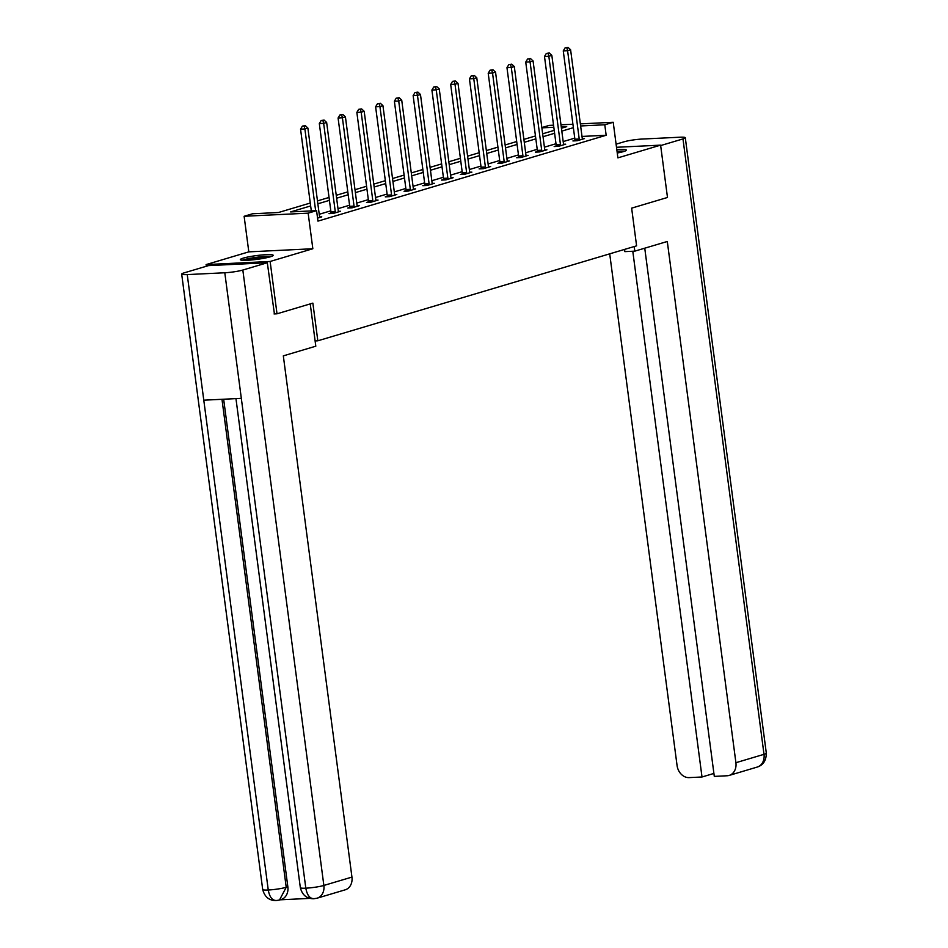 <?xml version="1.0" encoding="UTF-8"?>
<svg xmlns="http://www.w3.org/2000/svg" width="948" height="948" viewBox="0 0 948 948"><rect width="100%" height="100%" fill="white"/><g stroke="black" fill="none" stroke-linecap="round" stroke-linejoin="round"><path stroke-width="1.42" d="M617.255 153.019A16.578 1.908 -7.5 0 0 623.44 151.597A16.578 1.908 -7.5 0 0 626.379 150.092A16.578 1.908 -7.5 0 0 616.804 149.618M243.269 258.129A16.578 1.908 -7.5 0 0 240.33 259.634A16.578 1.908 -7.5 0 0 251.967 259.93A16.578 1.908 -7.5 0 0 270.263 256.813A16.578 1.908 -7.5 0 0 273.202 255.308A16.578 1.908 -7.5 0 0 261.565 255.012A16.578 1.908 -7.5 0 0 243.269 258.129M541.841 127.577L549.188 125.397L553.549 125.183M206.332 266.258L206.107 264.587L270.133 261.47L312.84 248.743L308.147 213.158L244.122 216.274L252.547 213.774L278.499 212.506L310.28 203.038M312.84 248.743L248.814 251.86L206.107 264.587M248.814 251.86L244.122 216.274M315.103 340.936L317.829 340.794L636.594 245.828L631.641 208.145L667.487 197.468L660.602 145.139L616.496 147.284M317.829 340.794L312.864 303.123L277.017 313.8L274.055 313.942M277.017 313.8L270.133 261.47M310.66 205.941L290.609 211.914L316.573 210.657L317.947 221.121L606.163 135.256L582.001 136.429M574.749 138.135L563.183 141.584M555.99 143.729L544.425 147.177M537.22 149.322L525.654 152.77M518.461 154.915L506.884 158.363M499.691 160.508L488.125 163.945M480.92 166.09L469.355 169.538M462.162 171.683L450.596 175.131M443.391 177.276L431.826 180.724M424.633 182.869L413.055 186.318M405.863 188.462L394.297 191.899M387.104 194.044L375.526 197.492M368.334 199.637L356.768 203.085M349.563 205.23L337.998 208.679M330.805 210.823L319.239 214.272M317.556 218.111L321.763 216.855L319.642 216.962M330.935 213.051L328.98 213.632L333.317 213.418L340.533 211.262L338.4 211.368M349.694 207.458L347.75 208.039L352.075 207.825L359.292 205.68L357.171 205.775M368.464 201.865L366.521 202.445L370.846 202.232L378.062 200.087L375.929 200.182M387.222 196.272L385.279 196.852L389.604 196.639L396.821 194.494L394.7 194.601M405.993 190.678L404.049 191.259L408.375 191.058L415.591 188.901L413.47 189.008M424.763 185.097L422.808 185.678L427.133 185.464L434.35 183.308L432.229 183.414M443.522 179.504L441.578 180.084L445.904 179.871L453.12 177.726L450.999 177.821M462.292 173.911L460.337 174.491L464.674 174.278L471.891 172.133L469.758 172.228M481.051 168.317L479.107 168.898L483.433 168.685L490.649 166.54L488.528 166.647M499.821 162.724L497.878 163.305L502.203 163.103L509.42 160.947L507.287 161.053M518.58 157.143L516.636 157.724L520.962 157.51L528.178 155.353L526.057 155.46M537.35 151.55L535.407 152.13L539.732 151.917L546.949 149.772L544.827 149.867M556.12 145.956L554.165 146.537L558.49 146.324L565.707 144.179L563.586 144.286M574.879 140.363L572.936 140.944L577.261 140.731L584.478 138.586L582.356 138.692M580.354 123.88L613.214 122.28L617.895 157.866L660.602 145.139M613.214 122.28L604.788 124.781L580.626 125.966M606.163 135.256L604.788 124.781M316.573 210.657L308.147 213.158M560.979 124.816L572.924 124.235M561.429 128.217L566.714 126.641L561.252 126.902M553.822 127.269L541.877 127.85M317.473 200.893L329.039 197.445M336.244 195.3L347.809 191.863M355.002 189.719L366.568 186.27M373.773 184.125L385.338 180.677M392.531 178.532L404.109 175.084M411.302 172.939L422.867 169.491M430.072 167.346L441.638 163.909M448.831 161.764L460.396 158.316M467.601 156.171L479.167 152.723M486.36 150.578L497.925 147.13M505.13 144.985L516.696 141.536M523.889 139.392L535.466 135.955M542.659 133.81L554.225 130.362M573.374 127.672L561.809 131.12M554.604 133.265L543.038 136.713M535.845 138.858L524.28 142.307M517.075 144.452L505.509 147.888M498.316 150.033L486.751 153.481M479.546 155.626L467.98 159.074M460.787 161.219L449.21 164.668M442.017 166.812L430.451 170.261M423.246 172.406L411.681 175.842M404.488 177.987L392.922 181.435M385.718 183.58L374.152 187.029M366.959 189.173L355.382 192.622M348.189 194.767L336.623 198.215M329.43 200.36L317.853 203.796M315.637 210.693L304.877 128.952L307.887 128.063L319.512 216.393A2.121 1.232 87.2 0 0 319.701 217.151L319.82 217.436M311.311 210.906L300.552 129.165L304.877 128.952L304.118 126.025L305.327 125.669L302.388 126.108L304.118 126.025M302.388 126.108L300.552 129.165M307.887 128.063L305.327 125.669M271.543 256.398A16.472 1.896 -7.5 0 0 256.742 257.275A16.472 1.896 -7.5 0 0 242.202 260.262M243.577 260.333A14.35 1.647 172.5 0 1 256.766 257.512A14.35 1.647 172.5 0 1 270.239 256.825M265.772 257.915A13.284 1.529 -7.5 0 0 248.186 260.226M624.72 151.17A16.472 1.896 -7.5 0 0 617.03 151.301M617.065 151.573A14.35 1.647 172.5 0 1 623.417 151.597M618.937 152.687A13.284 1.529 -7.5 0 0 617.219 152.77M310.233 303.905L315.803 346.198L283.322 355.867L351.945 877.09A12.751 10.286 73.4 0 1 345.202 889.817L317.118 898.183A12.751 10.286 73.4 0 0 323.861 885.456L351.945 877.09M187.242 274.588L203.784 400.186L241.325 398.361L224.794 272.763L187.242 274.588A13.071 1.505 -7.5 0 1 181.684 274.091A13.071 1.505 -7.5 0 1 183.995 272.906L208.477 265.618L267.312 262.75L274.422 313.93M224.794 272.763A13.071 1.505 -7.5 0 0 242.83 270.038L267.312 262.75M280.134 899.818L309.83 898.372M223.657 399.226L287.848 886.807A12.751 10.286 73.4 0 1 281.106 899.534L279.482 900.019L286.225 887.292L287.848 886.807M235.957 398.622L300.338 887.684A13.071 1.505 -7.5 0 0 305.813 888.181C307.211 895.682 310.197 899.154 314.76 898.586M317.118 898.183L313.681 898.763C306.678 898.716 302.246 895.019 300.338 887.684M181.684 274.091L262.703 889.508A13.071 1.505 -7.5 0 0 268.26 890.006C269.647 897.507 272.609 900.979 277.136 900.422M279.482 900.019L276.069 900.6C269.102 900.588 264.658 896.891 262.703 889.508M624.566 249.407L624.862 251.635L634.816 251.149L667.297 241.479L735.909 762.702L764.005 754.324L682.975 138.918L660.649 145.565M634.2 246.539L634.816 251.149M609.706 253.839L677.073 765.557A12.751 10.286 -106.6 0 0 689.113 777.609L702.006 776.993L632.79 251.256M682.975 138.918A13.071 1.505 -7.5 0 0 685.297 137.721A13.071 1.505 -7.5 0 0 679.74 137.223L642.187 139.048A13.071 1.505 -7.5 0 0 624.14 141.773L616.093 144.179M644.747 248.186L714.294 776.388L727.187 775.76A12.751 10.286 -106.6 0 0 729.166 775.428A12.751 10.286 -106.6 0 0 735.909 762.702M713.903 773.438L702.006 776.993M335.26 212.838L335.284 212.506A2.121 1.232 87.2 0 0 335.272 211.7L323.647 123.37L326.645 122.47L338.282 210.8A2.121 1.232 87.2 0 0 338.472 211.558L338.578 211.842M330.888 213.537L330.959 212.719A2.121 1.232 87.2 0 0 330.947 211.914L319.322 123.572L323.647 123.37L322.889 120.443L324.098 120.076L321.159 120.526L322.889 120.443M321.159 120.526L319.322 123.572M326.645 122.47L324.098 120.076M354.019 207.245L354.054 206.913A2.121 1.232 87.2 0 0 354.042 206.107L342.406 117.777L345.416 116.877L357.041 205.218A2.121 1.232 87.2 0 0 357.23 205.965L357.349 206.249M349.646 207.944L349.729 207.126A2.121 1.232 87.2 0 0 349.717 206.32L338.081 117.99L342.406 117.777L341.659 114.85L342.856 114.495L339.929 114.933L341.659 114.85M339.929 114.933L338.081 117.99M345.416 116.877L342.856 114.495M372.789 201.651L372.825 201.332A2.121 1.232 87.2 0 0 372.801 200.514L361.176 112.184L364.186 111.283L375.811 199.625A2.121 1.232 87.2 0 0 376.001 200.383L376.107 200.668M368.416 202.351L368.488 201.533A2.121 1.232 87.2 0 0 368.476 200.727L356.851 112.397L361.176 112.184L360.418 109.257L361.626 108.902L358.688 109.34L360.418 109.257M358.688 109.34L356.851 112.397M364.186 111.283L361.626 108.902M391.56 196.058L391.583 195.738A2.121 1.232 87.2 0 0 391.571 194.933L379.935 106.591L382.945 105.702L394.581 194.032A2.121 1.232 87.2 0 0 394.771 194.79L394.878 195.075M387.187 196.757L387.258 195.952A2.121 1.232 87.2 0 0 387.246 195.134L375.609 106.804L379.935 106.591L379.188 103.664L380.385 103.308L377.458 103.747L379.188 103.664M377.458 103.747L375.609 106.804M382.945 105.702L380.385 103.308M410.318 190.477L410.354 190.145A2.121 1.232 87.2 0 0 410.33 189.339L398.705 100.998L401.715 100.109L413.34 188.439A2.121 1.232 87.2 0 0 413.529 189.197L413.648 189.482M405.945 191.176L406.028 190.358A2.121 1.232 87.2 0 0 406.005 189.553L394.38 101.211L398.705 100.998L397.947 98.071L399.155 97.715L396.217 98.154L397.947 98.071M396.217 98.154L394.38 101.211M401.715 100.109L399.155 97.715M429.089 184.884L429.112 184.552A2.121 1.232 87.2 0 0 429.1 183.746L417.476 95.416L420.474 94.516L432.11 182.846A2.121 1.232 87.2 0 0 432.3 183.604L432.406 183.888M424.716 185.583L424.787 184.765A2.121 1.232 87.2 0 0 424.775 183.959L413.138 95.618L417.476 95.416L416.717 92.489L417.914 92.122L414.987 92.572L416.717 92.489M414.987 92.572L413.138 95.618M420.474 94.516L417.914 92.122M447.847 179.291L447.883 178.959A2.121 1.232 87.2 0 0 447.859 178.153L436.234 89.823L439.244 88.922L450.869 177.264A2.121 1.232 87.2 0 0 451.058 178.011L451.177 178.307M443.474 179.99L443.557 179.172A2.121 1.232 87.2 0 0 443.534 178.366L431.909 90.036L436.234 89.823L435.476 86.896L436.684 86.541L433.746 86.979L435.476 86.896M433.746 86.979L431.909 90.036M439.244 88.922L436.684 86.541M466.617 173.697L466.641 173.377A2.121 1.232 87.2 0 0 466.629 172.56L455.004 84.23L458.002 83.329L469.639 171.671A2.121 1.232 87.2 0 0 469.829 172.429L469.935 172.714M462.245 174.396L462.316 173.579A2.121 1.232 87.2 0 0 462.304 172.773L450.679 84.443L455.004 84.23L454.246 81.303L455.455 80.947L452.516 81.386L454.246 81.303M452.516 81.386L450.679 84.443M458.002 83.329L455.455 80.947M485.376 168.104L485.412 167.784A2.121 1.232 87.2 0 0 485.4 166.978L473.763 78.637L476.773 77.748L488.398 166.078A2.121 1.232 87.2 0 0 488.587 166.836L488.706 167.121M481.015 168.803L481.086 167.997A2.121 1.232 87.2 0 0 481.074 167.18L469.438 78.85L473.763 78.637L473.016 75.71L474.213 75.354L471.286 75.793L473.016 75.71M471.286 75.793L469.438 78.85M476.773 77.748L474.213 75.354M504.146 162.523L504.182 162.191A2.121 1.232 87.2 0 0 504.158 161.385L492.533 73.043L495.543 72.155L507.168 160.485A2.121 1.232 87.2 0 0 507.358 161.243L507.464 161.527M499.774 163.222L499.857 162.404A2.121 1.232 87.2 0 0 499.833 161.598L488.208 73.257L492.533 73.043L491.775 70.116L492.984 69.761L490.045 70.211L491.775 70.116M490.045 70.211L488.208 73.257M495.543 72.155L492.984 69.761M522.917 156.93L522.941 156.598A2.121 1.232 87.2 0 0 522.929 155.792L511.292 67.462L514.302 66.561L525.939 154.891A2.121 1.232 87.2 0 0 526.128 155.65L526.235 155.934M518.544 157.629L518.615 156.811A2.121 1.232 87.2 0 0 518.603 156.005L506.967 67.663L511.292 67.462L510.545 64.535L511.742 64.168L508.815 64.618L510.545 64.535M508.815 64.618L506.967 67.663M514.302 66.561L511.742 64.168M541.675 151.336L541.711 151.005A2.121 1.232 87.2 0 0 541.687 150.199L530.062 61.869L533.072 60.968L544.697 149.31A2.121 1.232 87.2 0 0 544.887 150.057L545.005 150.353M537.303 152.036L537.386 151.218A2.121 1.232 87.2 0 0 537.362 150.412L525.737 62.082L530.062 61.869L529.304 58.942L530.513 58.586L527.574 59.025L529.304 58.942M527.574 59.025L525.737 62.082M533.072 60.968L530.513 58.586M560.446 145.743L560.469 145.423A2.121 1.232 87.2 0 0 560.458 144.606L548.833 56.276L551.831 55.375L563.467 143.717A2.121 1.232 87.2 0 0 563.657 144.475L563.764 144.76M556.073 146.442L556.144 145.625A2.121 1.232 87.2 0 0 556.132 144.819L544.496 56.489L548.833 56.276L548.074 53.349L549.271 52.993L546.344 53.432L548.074 53.349M546.344 53.432L544.496 56.489M551.831 55.375L549.271 52.993M579.204 140.162L579.24 139.83A2.121 1.232 87.2 0 0 579.228 139.024L567.591 50.682L570.601 49.794L582.226 138.124A2.121 1.232 87.2 0 0 582.416 138.882L582.534 139.166M574.832 140.849L574.915 140.043A2.121 1.232 87.2 0 0 574.891 139.226L563.266 50.896L567.591 50.682L566.845 47.755L568.042 47.4L565.103 47.838L566.845 47.755M565.103 47.838L563.266 50.896M570.601 49.794L568.042 47.4M242.83 270.038L323.861 885.456A13.071 1.505 -7.5 0 1 305.813 888.181L241.325 398.361M221.974 399.298L286.225 887.292A13.071 1.505 -7.5 0 1 268.26 890.006L203.784 400.186M729.166 775.428L757.262 767.05A12.751 10.286 73.4 0 0 764.005 754.324A13.071 1.505 -7.5 0 0 766.316 753.139L685.297 137.721M335.284 212.506L330.959 212.719M335.272 211.7L330.947 211.914M354.054 206.913L349.729 207.126M354.042 206.107L349.717 206.32M372.825 201.332L368.488 201.533M372.801 200.514L368.476 200.727M391.583 195.738L387.258 195.952M391.571 194.933L387.246 195.134M410.354 190.145L406.028 190.358M410.33 189.339L406.005 189.553M429.112 184.552L424.787 184.765M429.1 183.746L424.775 183.959M447.883 178.959L443.557 179.172M447.859 178.153L443.534 178.366M466.641 173.377L462.316 173.579M466.629 172.56L462.304 172.773M485.412 167.784L481.086 167.997M485.4 166.978L481.074 167.18M504.182 162.191L499.857 162.404M504.158 161.385L499.833 161.598M522.941 156.598L518.615 156.811M522.929 155.792L518.603 156.005M541.711 151.005L537.386 151.218M541.687 150.199L537.362 150.412M560.469 145.423L556.144 145.625M560.458 144.606L556.132 144.819M579.24 139.83L574.915 140.043M579.228 139.024L574.891 139.226M757.262 767.05C763.211 765.178 766.233 760.545 766.316 753.139"/></g></svg>
